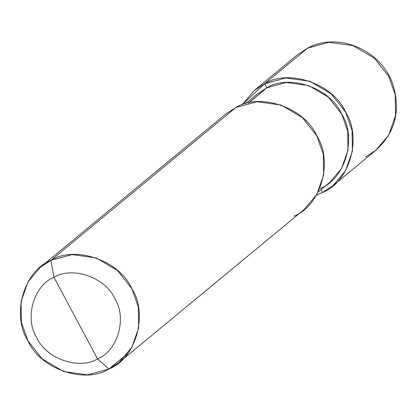 <?xml version="1.0" encoding="UTF-8"?>
<svg xmlns="http://www.w3.org/2000/svg" width="417" height="417" viewBox="0 0 417 417"><rect width="100%" height="100%" fill="white"/><g stroke="black" fill="none" stroke-linecap="round" stroke-linejoin="round"><path stroke-width="0.63" d="M53.996 277.352C72.318 265.869 105.73 277.545 114.753 298.582C127.263 317.874 117.787 351.025 97.521 358.865L53.996 277.352C33.735 285.186 24.259 318.338 36.769 337.629C45.792 358.667 79.204 370.343 97.521 358.865L108.884 369.05L127.774 353.444L108.884 369.05C84.463 384.359 39.912 368.79 27.882 340.741C11.202 315.017 23.837 270.821 50.853 260.37L40.522 267.099L27.897 282.095L21.058 301.627L21.392 322.336L27.882 340.741L42.211 358.917L63.624 371.542L87.711 374.82L108.884 369.05L119.22 362.326L131.845 347.325L138.684 327.793L138.35 307.084L131.861 288.679L117.531 270.503L96.118 257.878L72.032 254.605L50.853 260.37L53.996 277.352L97.521 358.865C79.204 370.343 45.792 358.667 36.769 337.629C24.259 318.338 33.735 285.186 53.996 277.352L50.853 260.37L235.813 107.518L50.853 260.37C75.279 245.06 119.83 260.63 131.861 288.679C148.541 314.402 135.906 358.604 108.884 369.05L97.521 358.865C117.787 351.025 127.263 317.874 114.753 298.582C105.73 277.545 72.318 265.869 53.996 277.352M365.772 156.761L376.103 150.031L388.733 135.035L395.566 115.504L395.233 94.795L388.748 76.389L374.419 58.213L353.006 45.589L328.919 42.31L307.913 47.965L297.41 54.809L307.741 48.08L264.587 83.744L254.255 90.473L241.964 104.896L264.587 83.744L266.76 87.82L248.777 102.936M316.467 195.052L322.617 192.425L316.467 195.052M245.41 103.786L257.206 94.044L266.76 87.82L264.587 83.744C289.012 68.435 333.558 84.005 345.594 112.053C362.274 137.777 349.639 181.979 322.617 192.425L321.059 189.511L322.617 192.425L332.948 185.701L345.573 170.699L352.412 151.173L352.078 130.458L345.594 112.053L331.26 93.877L309.847 81.252L285.76 77.979L264.587 83.744L307.741 48.08L328.919 42.31L353.006 45.589L374.419 58.213L388.748 76.389L395.233 94.795L395.566 115.504L388.733 135.035L376.103 150.031C394.831 132.924 400.607 111.652 393.429 86.215C383.082 51.03 338.974 31.108 307.913 47.965L308.111 47.898M320.438 188.348C345.432 178.685 357.119 137.798 341.69 114.008C330.561 88.06 289.356 73.658 266.76 87.82L248.35 103.035L266.76 87.82L286.349 82.483L308.627 85.516L328.434 97.192L341.69 114.008L347.689 131.032L348.002 150.188L341.674 168.254L329.998 182.125L318.202 191.872M40.522 267.099L225.482 114.248L235.813 107.518L256.987 101.753L281.074 105.027L302.492 117.657L316.821 135.833L323.305 154.238L323.639 174.947L316.8 194.478L304.175 209.475L119.22 362.326M293.844 216.204C320.866 205.753 333.501 161.551 316.821 135.833C304.791 107.779 260.239 92.209 235.813 107.518M307.913 47.965L297.41 54.809L254.255 90.473M376.103 150.031L332.948 185.701"/></g></svg>
